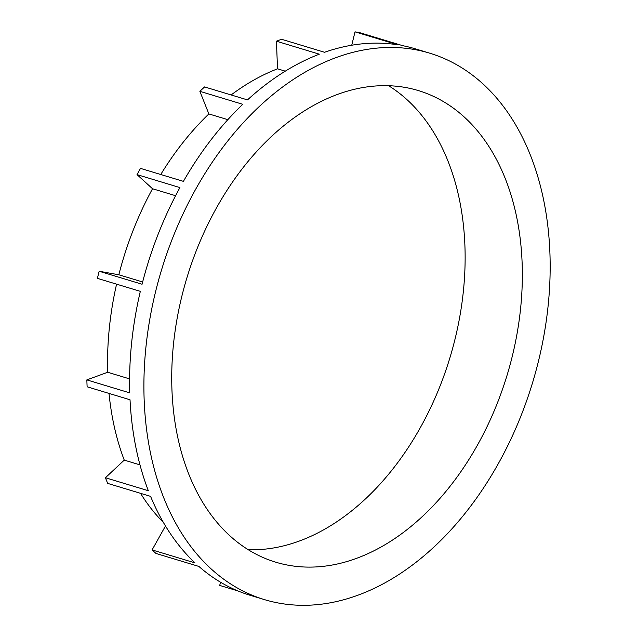 <?xml version="1.0" encoding="UTF-8"?>
<svg xmlns="http://www.w3.org/2000/svg" width="637" height="637" viewBox="0 0 637 637"><rect width="100%" height="100%" fill="white"/><g stroke="black" fill="none" stroke-linecap="round" stroke-linejoin="round"><path stroke-width="0.96" d="M388.61 85.724A246.352 167.324 -73.2 0 1 458.672 322.633A246.352 167.324 -73.2 0 1 299.143 541.108A246.352 167.324 -73.2 0 1 248.247 549.739M356.354 558.418A246.352 167.324 106.8 0 0 519.434 318.333A246.352 167.324 106.8 0 0 418.366 90.581A246.352 167.324 106.8 0 0 337.714 94.348A246.352 167.324 106.8 0 0 174.634 334.433A246.352 167.324 106.8 0 0 275.71 562.184A246.352 167.324 106.8 0 0 356.354 558.418M336.24 57.529A285.44 193.879 -73.2 0 1 429.68 53.166A285.44 193.879 -73.2 0 1 546.793 317.059A285.44 193.879 -73.2 0 1 357.835 595.237A285.44 193.879 -73.2 0 1 264.387 599.6A285.44 193.879 -73.2 0 1 147.274 335.707A285.44 193.879 -73.2 0 1 336.24 57.529M429.68 53.166L415.38 48.842A285.44 193.879 106.8 0 0 402.839 45.713L359.937 32.734A285.44 193.879 106.8 0 0 355.016 31.85L351.743 45.227M137.019 174.61L152.538 188.743A256.122 173.965 106.8 0 0 118.832 274.778L99.157 271.258L142.067 284.237A285.44 193.879 106.8 0 1 179.921 187.589L137.019 174.61A285.44 193.879 106.8 0 1 140.506 168.383L183.408 181.362A285.44 193.879 106.8 0 1 242.777 104.309L199.875 91.33A285.44 193.879 106.8 0 1 204.581 86.927L247.49 99.905A285.44 193.879 106.8 0 1 319.328 54.177L276.426 41.198A285.44 193.879 106.8 0 1 279.03 40.227A285.44 193.879 106.8 0 1 281.634 39.295L324.544 52.274A285.44 193.879 106.8 0 1 397.926 44.829L355.016 31.85M99.157 271.258A285.44 193.879 106.8 0 0 97.421 278.361L140.331 291.348A285.44 193.879 106.8 0 0 129.749 392.87L86.847 379.891A285.44 193.879 106.8 0 0 87.126 386.794L130.028 399.773A285.44 193.879 106.8 0 0 148.341 490.721L105.431 477.742A285.44 193.879 106.8 0 0 107.677 483.387L150.587 496.366A285.44 193.879 106.8 0 0 194.994 562.893L152.092 549.914A285.44 193.879 106.8 0 0 155.969 553.449L198.879 566.428A285.44 193.879 106.8 0 0 250.086 595.269L264.387 599.6M116.571 284.158A256.122 173.965 106.8 0 0 107.685 372.263L86.847 379.891M109.023 393.419A256.122 173.965 106.8 0 0 124.255 460.121L105.431 477.742M140.53 493.325A256.122 173.965 106.8 0 0 163.359 522.388M165.485 525.979L152.092 549.914M220.506 582.21L219.717 585.427L237.912 590.929M276.426 41.198L277.533 68.82A256.122 173.965 106.8 0 0 231.127 94.961M199.875 91.33L208.872 113.927A256.122 173.965 106.8 0 0 160.755 174.506M142.648 281.976L118.832 274.778M152.538 188.743L175.597 195.718M139.981 464.883L124.255 460.121M129.598 378.888L107.685 372.263M208.872 113.927L227.847 119.668M277.533 68.82L285.28 71.161"/></g></svg>
